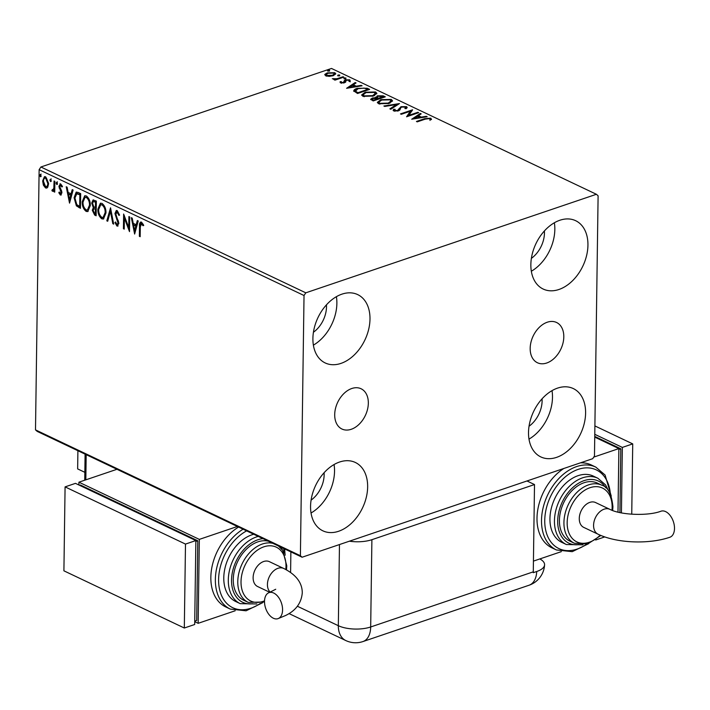 <?xml version="1.0" encoding="UTF-8"?>
<svg xmlns="http://www.w3.org/2000/svg" width="710" height="710" viewBox="0 0 710 710"><rect width="100%" height="100%" fill="white"/><g stroke="black" fill="none" stroke-linecap="round" stroke-linejoin="round"><path stroke-width="1.06" d="M563.802 336.913A22.285 15.309 115.4 0 0 556.551 322.482A22.285 15.309 115.4 0 0 539.307 327.328A22.285 15.309 115.4 0 0 530.175 348.317A22.285 15.309 115.4 0 0 537.426 362.748A22.285 15.309 115.4 0 0 554.67 357.911A22.285 15.309 115.4 0 0 563.802 336.913M368.33 403.191A22.285 15.309 115.4 0 0 361.079 388.76A22.285 15.309 115.4 0 0 343.835 393.606A22.285 15.309 115.4 0 0 334.703 414.596A22.285 15.309 115.4 0 0 341.954 429.026A22.285 15.309 115.4 0 0 359.198 424.189A22.285 15.309 115.4 0 0 368.33 403.191M310.563 506.319A37.834 25.995 -64.6 0 1 326.059 470.686A37.834 25.995 -64.6 0 1 355.337 462.467A37.834 25.995 -64.6 0 1 367.647 486.962A37.834 25.995 -64.6 0 1 352.142 522.604A37.834 25.995 -64.6 0 1 322.864 530.823A37.834 25.995 -64.6 0 1 310.563 506.319M334.055 464.544A37.834 25.995 -64.6 0 1 334.534 471.236A37.834 25.995 -64.6 0 1 311.033 513.01M530.858 264.546A37.834 25.995 -64.6 0 1 546.363 228.904A37.834 25.995 -64.6 0 1 575.641 220.695A37.834 25.995 -64.6 0 1 587.942 245.19A37.834 25.995 -64.6 0 1 572.446 280.832A37.834 25.995 -64.6 0 1 543.168 289.041A37.834 25.995 -64.6 0 1 530.858 264.546M554.359 222.771A37.834 25.995 -64.6 0 1 554.829 229.463A37.834 25.995 -64.6 0 1 531.337 271.238M528.515 432.417A37.834 25.995 -64.6 0 1 544.02 396.783A37.834 25.995 -64.6 0 1 573.289 388.565A37.834 25.995 -64.6 0 1 585.599 413.06A37.834 25.995 -64.6 0 1 570.103 448.702A37.834 25.995 -64.6 0 1 540.825 456.921A37.834 25.995 -64.6 0 1 528.515 432.417M552.016 390.642A37.834 25.995 -64.6 0 1 552.486 397.334A37.834 25.995 -64.6 0 1 528.994 439.108M312.906 338.448A37.834 25.995 -64.6 0 1 328.402 302.815A37.834 25.995 -64.6 0 1 357.68 294.597A37.834 25.995 -64.6 0 1 369.99 319.092A37.834 25.995 -64.6 0 1 354.485 354.734A37.834 25.995 -64.6 0 1 325.207 362.952A37.834 25.995 -64.6 0 1 312.906 338.448M336.398 296.673A37.834 25.995 -64.6 0 1 336.877 303.365A37.834 25.995 -64.6 0 1 313.376 345.14M326.449 304.847A24.078 16.543 -64.6 0 1 326.493 306.88A24.078 16.543 -64.6 0 1 313.43 332.253M542.058 398.816A24.078 16.543 -64.6 0 1 542.112 400.857A24.078 16.543 -64.6 0 1 529.039 426.231M544.401 230.945A24.078 16.543 -64.6 0 1 544.455 232.978A24.078 16.543 -64.6 0 1 531.382 258.351M324.097 472.727A24.078 16.543 -64.6 0 1 324.15 474.759A24.078 16.543 -64.6 0 1 311.078 500.133M329.307 76.369L325.659 75.819L324.931 74.293L327.292 72.855L334.818 72.722L335.75 73.725L333.23 75.677L329.307 76.369M324.745 74.807L327.274 73.689M343.844 77.133L334.996 80.132L334.188 79.751L335.493 79.307L332.307 78.739L336.904 78.73L343.036 76.751L343.844 77.133M340.463 82.857L340.152 81.686L341.386 81.65L341.492 82.466L343.471 82.431L344.394 80.461L345.495 79.875L349.764 79.822L350.234 81.02L348.947 81.073L348.77 80.23L346.356 80.239L345.424 82.218L344.323 82.804L340.463 82.857L340.152 81.686L340.143 82.529L341.208 82.493M341.386 81.65L341.483 83.123M344.385 81.304L344.066 82.901L344.394 80.461L344.385 81.304L345.486 80.709L345.495 79.875M348.947 81.073L348.77 80.23M345.486 80.709L345.424 82.218M353.873 91.395C353.527 90.126 354.654 89.096 357.263 88.306L367.194 88.226L369.644 89.389L357.538 93.498L353.686 90.853M375.847 98.184L377.285 95.814L383.205 95.832L385.317 96.835L373.203 100.935L370.647 99.285L372.288 98.06L375.856 97.652L375.625 97.084M399.499 103.571L390.766 109.278L389.888 108.861L396.508 104.53L384.758 106.429L383.879 106.003L399.499 103.571M417.87 112.295L418.678 112.677L406.573 116.786L410.336 111.221L401.301 114.283L400.493 113.902L412.599 109.793L408.862 115.348L417.87 112.295L417.862 112.961M425.299 119.12L417.24 121.854L416.433 121.472L424.607 118.694L430.775 118.171L431.369 119.591L430.029 119.715L429.541 118.597L425.299 119.12M431.485 119.085L431.369 119.591M430.029 119.715L429.896 118.907M596.4 194.283L305.797 292.822L304.031 295.511L300.401 555.717L302.105 557.226L592.708 458.687L594.474 455.997L598.104 195.8L596.4 194.283L331.499 68.453L40.896 166.992L305.797 292.822M411.702 119.227L420.302 113.449L421.181 113.866L418.385 115.703L421.341 117.106L426.302 116.307L427.189 116.724L411.702 119.227M406.493 106.642L407.176 107.432L406.209 108.657L404.94 108.559L405.303 107.086L401.78 107.086L400.857 107.609L399.845 110.041L398.416 110.867L393.704 110.929L393.118 110.245L393.722 109.269L395.097 109.313L394.955 110.511L397.556 110.494L400.99 106.695L406.493 106.642L407.016 107.867M405.641 108.612L405.303 107.086M394.733 111.221L394.591 110.085L394.946 111.248M389.036 103.482L378.616 103.766L377.347 102.364L380.88 99.657L391.29 99.418L392.515 100.784L389.036 103.482M373.371 96.045L362.952 96.32L361.683 94.918L365.206 92.211L375.617 91.972L376.85 93.347L373.371 96.045M346.595 88.297L355.195 82.52L356.074 82.946L353.278 84.774L356.234 86.176L361.204 85.377L362.082 85.795L346.595 88.297M345.557 78.641L343.88 78.668L344.208 78.002L345.894 77.976L345.885 78.499M343.88 78.668L344.208 78.002L344.199 78.757M339.344 75.695L337.658 75.713L337.995 75.047L339.682 75.029L339.673 75.544M337.658 75.713L337.995 75.047L337.987 75.81M329.218 70.876L327.532 70.902L327.869 70.237L329.546 70.219L329.546 70.734M327.532 70.902L327.869 70.237L327.851 71M302.105 557.226L37.204 431.396L35.5 429.878L300.401 555.717M47.747 187.2L46.753 188.07L45.538 187.937L43.381 185.132L42.644 180.944L44.455 176.692L45.697 176.826L48.591 183.766L47.747 187.2M54.874 181.378L54.732 192.117L53.916 191.727L53.942 190.147L52.504 191.247L51.892 190.591L52.3 189.632L53.667 189.783L54.528 187.99L53.836 188.23L54.066 180.997L54.874 181.378M53.037 191.292L52.504 191.247L53.197 191.017L52.584 190.351L51.892 190.591M52.655 189.996L53.836 188.23M61.335 194.833L60.341 194.975L58.797 192.703L59.285 192.002L60.616 193.661L61.805 192.321L61.113 192.552L58.886 186.215L60.643 183.925L62.294 186.18L61.814 186.952L60.297 185.248L60.989 185.017L59.702 186.552L61.69 191.114L61.921 192.889L60.341 194.975L61.007 195.046M60.306 193.626L61.113 192.552M59.924 183.855L60.643 183.925M78.233 192.472L80.674 193.635L80.47 208.323L76.378 205.847L74.097 197.717L76.174 192.126L78.233 192.472M96.347 201.081L96.143 215.769L94.652 215.059L92.273 210.266L93.303 207.613L91.696 203.069L93.072 199.936L96.347 201.081M110.529 207.817L113.698 224.112L112.819 223.694L110.414 211.332L107.698 221.254L106.811 220.837L110.529 207.817M128.9 216.541L129.708 216.932L129.504 231.62L124.392 218.156L124.232 229.117L123.425 228.727L123.629 214.038L128.75 227.475L128.9 216.541M140.314 226.916L140.172 236.687L139.364 236.297L139.506 226.383C139.213 223.561 139.879 222.15 141.503 222.15L143.473 224.786L143.038 225.727L141.059 223.623L142.177 223.428L141.494 223.659L140.314 226.916M140.633 222.044L141.503 222.15M304.031 295.511L39.13 169.681L35.5 429.878M134.634 234.052L131.332 217.695L132.211 218.121L133.232 223.339L136.187 224.742L137.341 220.553L138.219 220.97L134.634 234.052M116.981 224.529L118.064 223.171L114.94 213.532L116.289 210.524L117.212 210.613L119.537 214.952L118.872 215.379L117.257 212.148L116.6 212.086L117.949 211.917L115.748 213.941L118.881 223.499L116.946 226.029L114.949 222.576L115.588 221.973L116.981 224.529L118.144 224.351M117.754 226.099L116.946 226.029L117.638 225.798L115.641 222.345L114.949 222.576M105.968 212.982L103.447 218.999L101.858 218.866C99.081 216.63 97.749 213.408 97.865 209.201L100.385 203.229L102.009 203.388C104.743 205.616 106.065 208.811 105.968 212.982M90.303 205.536L87.774 211.553L86.194 211.42C83.416 209.193 82.085 205.971 82.2 201.755L84.721 195.791L86.345 195.951C89.078 198.179 90.401 201.374 90.303 205.536M69.536 203.131L66.225 186.774L67.104 187.191L68.124 192.41L71.08 193.821L72.234 189.623L73.112 190.04L69.536 203.131M57.43 183.633L56.738 184.538L56.081 182.994L56.773 182.088L57.43 183.633M51.218 180.686L50.525 181.591L49.869 180.047L50.561 179.142L51.218 180.686M41.082 175.876L40.39 176.772L39.733 175.228L40.426 174.332L41.082 175.876M39.13 169.681L40.896 166.992M140.181 236.128L139.364 236.297M140.056 236.066L140.198 226.144L140.997 221.999M143.731 225.487L142.71 223.89L142.018 224.129M142.71 223.89L142.177 223.428M134.998 232.738L132.14 218.085M137.891 220.819L136.879 224.511L136.187 224.742M134.625 230.484L135.317 230.244L136.515 225.851L133.551 225.008L134.625 230.484L135.823 226.091L133.551 225.008M136.515 225.851L135.823 226.091M129.531 229.951L125.084 217.926L124.392 218.156M124.241 228.558L123.425 228.727M124.117 228.496L124.303 215.441M129.584 216.869L129.442 227.236L128.75 227.475M119.564 215.148L117.949 211.917M118.082 225.922L117.638 225.798M117.674 224.298L118.756 222.94L118.064 223.171M118.756 222.94L118.295 220.81L117.603 221.041M118.295 220.81L117.31 218.866L116.617 219.106M117.31 218.866L115.632 213.302L114.94 213.532M115.632 213.302L116.653 210.471M113.582 223.49L112.819 223.694M113.511 223.455L111.106 211.092L110.414 211.332M107.831 220.757L106.811 220.837M107.503 220.606L110.724 208.829M103.775 218.849L101.858 218.866M102.551 218.627C99.773 216.399 98.441 213.177 98.557 208.962L97.865 209.201M98.557 208.962L100.74 203.149M103.101 217.438L103.793 217.207L105.852 212.361C105.941 209.042 104.894 206.477 102.71 204.675L100.713 204.782L98.672 209.583C98.592 212.929 99.648 215.512 101.841 217.34L103.101 217.438L105.16 212.601C105.249 209.273 104.201 206.716 102.018 204.915L100.713 204.782M102.71 204.675L102.018 204.915M105.852 212.361L105.16 212.601M96.152 215.21L95.344 214.828L92.966 210.036L92.273 210.266M92.966 210.036L93.995 207.373L93.303 207.613M93.995 207.373L92.389 202.829L91.696 203.069M92.389 202.829L93.427 199.874M95.442 207.666L96.134 207.426L96.205 201.968L93.365 201.498L92.504 203.451L93.738 206.681L95.442 207.666L95.513 202.199L93.365 201.498M95.353 213.879L96.045 213.639L96.107 208.935L93.871 208.74L93.09 210.63L94.51 213.479L95.353 213.879L95.415 209.166L93.871 208.74M95.699 208.74L95.007 208.971M96.107 208.935L95.415 209.166M95.282 201.525L94.59 201.764M96.205 201.968L95.513 202.199M88.111 211.411L86.194 211.42M86.886 211.19C84.108 208.953 82.777 205.731 82.884 201.525L82.2 201.755M82.884 201.525L85.076 195.703M87.428 210L88.12 209.761L90.179 204.924C90.268 201.596 89.22 199.04 87.046 197.229L85.04 197.345L83.008 202.146C82.919 205.483 83.975 208.065 86.176 209.894L87.428 210L89.487 205.154C89.575 201.835 88.528 199.27 86.354 197.469L85.04 197.345M87.046 197.229L86.354 197.469M90.179 204.924L89.487 205.154M80.478 207.764L77.07 205.616L76.378 205.847M77.07 205.616L74.79 197.478L74.097 197.717M74.79 197.478L76.538 192.055M77.496 193.457L76.804 193.688L74.905 198.108L76.822 204.657L79.68 206.432L80.372 206.202L80.541 194.522L77.026 193.608M79.68 206.432L79.848 194.762L76.538 193.75L77.23 193.519M80.541 194.522L79.848 194.762M69.891 201.817L67.042 187.156M72.784 189.889L71.772 193.582L71.08 193.821M69.518 199.554L70.21 199.324L71.408 194.922L68.453 194.087L69.518 199.554L70.716 195.161L68.453 194.087M71.408 194.922L70.716 195.161M61.033 194.735L59.489 192.463M59.471 192.472L58.797 192.703M61.805 192.321L61.628 191.256L60.936 191.487M61.628 191.256L59.826 187.768L59.134 188.008M59.826 187.768L59.578 185.984L58.886 186.215M59.578 185.984L60.279 183.819M62.507 186.712L61.406 185.053M57.43 184.307L56.773 182.763L56.081 182.994M56.773 182.763L57.466 181.858M54.732 191.558L53.916 191.727M54.608 191.496L54.635 189.916L53.942 190.147M54.528 187.99L54.75 181.325M51.218 181.352L50.561 179.807L49.869 180.047M50.561 179.807L51.253 178.902M47.091 187.901L45.538 187.937M46.23 187.706L44.073 184.902L43.381 185.132M44.073 184.902L43.337 180.713L42.644 180.944M43.337 180.713L44.81 176.621M46.248 186.384C47.739 186.517 48.475 185.434 48.475 183.136L46.372 177.917L44.801 178.068L45.68 178.148C44.197 177.97 43.452 179.035 43.461 181.316L45.555 186.623L47.082 186.464M46.372 177.917L45.68 178.148L47.783 183.375L48.475 183.136M45.555 186.623C47.046 186.757 47.783 185.674 47.783 183.375M41.082 176.541L40.426 174.997L39.733 175.228M40.426 174.997L41.118 174.092M429.719 118.703L430.766 119.014L430.775 118.171M430.766 119.014L431.387 119.537M413.078 119.005L420.284 114.292L420.302 113.449M420.897 117.736L418.367 116.538L418.385 115.703M421.332 117.665L421.341 117.106M426.302 116.866L426.302 116.307M417.489 116.289L414.56 118.206L419.752 117.363L417.489 116.289M414.551 118.765L414.56 118.206M419.743 117.922L419.752 117.363M407.043 116.626L410.336 111.221M410.327 111.399L412.137 110.787M408.853 116.014L408.862 115.348M393.278 110.627L393.722 109.269M393.713 110.103L394.591 110.139M397.547 111.106L397.556 110.494M398.39 110.875L398.63 109.73M398.612 110.574L398.834 108.852M398.825 109.686L400.981 107.529L400.99 106.695M405.445 107.166L406.475 107.476M390.624 109.207L396.499 105.364L396.508 104.53M396.499 104.805L397.973 104.565M377.436 102.764L379.877 100.873M380.871 100.35L380.88 99.657M390.003 99.817L391.272 100.252L391.29 99.418M391.272 100.252L392.417 101.219M390.021 103.119L391.033 100.935L390.074 99.853L381.687 100.039L378.874 102.187L379.823 103.323L388.228 103.101L391.033 100.935M378.874 102.187L379.85 104.175M379.814 104.166L379.823 103.323M388.219 103.74L388.228 103.101M370.842 99.684L372.253 98.912M372.28 98.876L372.288 98.06M375.767 97.536L377.196 96.684M377.276 96.613L377.285 95.814M382.033 96.294L383.196 96.675L383.205 95.832M383.196 96.675L384.279 97.181M377.196 98.379L376.974 97.093L377.196 98.379L378.536 99.134M377.507 99.48L377.108 98.619L373.123 98.441L372.129 99.968L373.407 100.864M372.786 100.571L372.794 99.737L373.637 100.128L377.516 98.814M373.629 100.793L373.637 100.128M372.147 99.134L372.794 99.737M378.35 98.202L383.267 96.871L378.093 96.205L377.205 97.536L378.35 98.202L378.341 99.036M378.749 99.054L378.758 98.397M383.258 97.527L383.267 96.871M361.763 95.317L364.203 93.427M365.197 92.912L365.206 92.211M374.339 92.38L375.608 92.815L375.617 91.972M375.608 92.815L376.753 93.782M374.347 95.672L375.35 94.332L374.401 92.406L366.014 92.602L363.2 94.741L364.159 95.886L372.555 95.664L375.359 93.489M363.2 94.741L364.177 96.737M364.141 96.72L364.159 95.886M372.546 96.303L372.555 95.664M365.277 88.395L367.185 89.069L367.194 88.226M367.185 89.069L368.605 89.744M353.793 91.262L356.136 89.566M357.254 88.998L357.263 88.306M355.435 92.051L355.24 90.694L355.435 92.051L357.742 93.427M357.973 92.691L367.594 89.424L364.248 88.084L358.071 88.697L355.444 91.217L357.973 92.691L357.964 93.356M367.585 90.09L367.594 89.424M347.98 88.075L355.177 83.363L355.195 82.52M355.79 86.815L353.269 85.608L353.278 84.774M356.225 86.744L356.234 86.176M361.195 85.937L361.204 85.377M352.382 85.36L349.453 87.277L354.645 86.434L352.382 85.36M349.444 87.836L349.453 87.277M354.645 87.002L354.645 86.434M341.377 82.493L341.483 83.301M343.462 83.026L343.471 82.431M349.036 80.425L349.755 80.656L349.764 79.822M349.755 80.656L350.225 81.854M345.69 81.464L345.646 82.182L345.69 81.464M345.646 81.845L345.655 81.339M344.199 78.837L345.885 78.819M335.484 79.973L335.493 79.307M333.629 79.36L333.638 78.597M333.833 79.378L333.842 78.828M335.484 79.795L336.363 79.671M336.886 79.493L336.904 78.73M343.028 77.408L343.036 76.751M337.987 75.89L339.673 75.864M327.283 73.565L327.292 72.855M334.055 73.281L334.8 73.556L334.818 72.722M334.8 73.556L335.608 74.168M333.78 75.473L334.374 73.822L333.727 73.086L328.109 73.236L326.13 74.763L326.742 75.455L332.431 75.287L334.374 73.822M326.13 74.763L326.405 76.103M326.733 76.183L326.742 75.455M332.422 75.917L332.431 75.287M327.851 71.08L329.538 71.053M77.905 450.726L77.647 468.911L84.845 472.328M85.83 479.845L86.185 454.657L85.83 479.845M526.98 480.972L534.506 484.548L533.281 571.843A22.933 13.863 -108.7 0 1 533.263 572.677L536.724 571.506A22.915 9.239 0.8 0 0 544.588 564.841A22.915 9.239 0.8 0 0 539.822 558.93M349.391 541.189A22.933 9.239 0.8 0 0 371.898 539.689L534.506 484.548M290.594 572.446L290.878 551.892M282.571 609.925A13.756 8.316 71.3 0 1 277.956 618.667A13.756 8.316 71.3 0 1 268.895 614.434A13.756 8.316 71.3 0 1 264.51 601.352A13.756 8.316 71.3 0 1 269.117 592.61A13.756 8.316 71.3 0 1 278.178 596.844A13.756 8.316 71.3 0 1 282.571 609.925M269.862 592.353L257.606 586.522A13.756 9.452 -64.6 0 1 253.621 573.813A13.756 9.452 -64.6 0 1 263.685 561.503A13.756 9.452 -64.6 0 1 269.409 561.672L283.716 568.462A13.756 9.452 -64.6 0 0 277.983 568.302A13.756 9.452 -64.6 0 0 267.43 584.41A13.756 9.452 -64.6 0 0 270.261 592.202M268.398 541.215A32.101 22.054 115.4 0 0 233.27 579.449A32.101 22.054 115.4 0 0 243.708 600.234L248.225 602.382A32.101 22.054 -64.6 0 1 237.779 581.596A32.101 22.054 -64.6 0 1 272.906 543.363M253.754 534.257A36.689 25.205 115.4 0 0 223.783 577.762A36.689 25.205 115.4 0 0 235.72 601.521L240.237 603.66A36.689 25.205 -64.6 0 1 228.3 579.91A36.689 25.205 -64.6 0 1 258.271 536.405M238.578 527.051A45.866 31.506 115.4 0 0 210.843 577.248A45.866 31.506 115.4 0 0 225.762 606.943L230.28 609.091A45.866 31.506 -64.6 0 1 215.361 579.395A45.866 31.506 -64.6 0 1 243.095 529.198M235.179 610.769L198.152 623.318L199.324 539.387L78.916 482.188L116.973 469.283M78.872 484.983L78.916 482.188M198.152 623.318L194.735 621.694M194.735 621.17L196.679 620.504L197.788 540.772L80.39 485.001L79.529 485.294M237.38 526.483L199.324 539.387M195.853 541.428L197.788 540.772M65.08 486.882L63.909 570.822L184.316 628.013L194.691 624.498L195.862 540.558L75.455 483.359L65.08 486.882L185.487 544.082L195.862 540.558M184.316 628.013L185.487 544.082M674.5 528.497A13.756 8.316 -108.7 0 0 670.107 515.416A13.756 8.316 -108.7 0 0 661.054 511.182C647.893 516.276 620.309 514.998 609.863 509.336A13.756 9.452 -64.6 0 0 604.13 509.176A13.756 9.452 -64.6 0 0 593.578 525.285A13.756 9.452 -64.6 0 0 598.051 534.195C616.901 543.301 648.887 544.472 669.885 537.239A13.756 8.316 -108.7 0 0 674.5 528.497M598.051 534.195L583.753 527.397A13.756 9.452 -64.6 0 1 579.768 514.688A13.756 9.452 -64.6 0 1 589.832 502.378A13.756 9.452 -64.6 0 1 595.557 502.547L609.863 509.336M601.92 485.258L597.412 483.111A32.101 22.054 115.4 0 0 572.571 490.086A32.101 22.054 115.4 0 0 559.418 520.323A32.101 22.054 115.4 0 0 569.855 541.109L574.372 543.256A32.101 22.054 -64.6 0 1 563.935 522.471A32.101 22.054 -64.6 0 1 577.079 492.225A32.101 22.054 -64.6 0 1 601.92 485.258C607.884 486.82 611.55 493.956 612.925 506.665L612.677 510.517M597.873 478.256L593.356 476.108A36.689 25.205 115.4 0 0 564.965 484.078A36.689 25.205 115.4 0 0 549.939 518.637A36.689 25.205 115.4 0 0 561.867 542.396L566.385 544.534A36.689 25.205 -64.6 0 1 554.448 520.785A36.689 25.205 -64.6 0 1 569.482 486.226A36.689 25.205 -64.6 0 1 597.873 478.256L605.55 484.868L608.621 490.974M563.846 468.476A45.866 31.506 115.4 0 0 537 518.122A45.866 31.506 115.4 0 0 551.91 547.818L556.427 549.966A45.866 31.506 -64.6 0 1 541.508 520.27A45.866 31.506 -64.6 0 1 560.297 477.067A45.866 31.506 -64.6 0 1 595.788 467.109L591.27 464.961A45.866 31.506 115.4 0 0 580.478 462.831M533.432 561.104L561.326 551.643M593.746 457.116L618.88 448.587L594.731 437.111M618.88 448.587L617.993 512.132M595.663 539.999L604.778 536.911M594.74 436.419L620.806 448.8L618.871 449.457M620.806 448.8L619.919 512.584M594.776 434.316L622.342 447.415L621.428 512.895M594.891 425.92L632.725 443.892L622.342 447.415M632.725 443.892L631.74 514.226M140.198 226.144L139.506 226.383M95.344 214.828L94.652 215.059M79.573 207.329L78.881 207.568M79.671 194.105L78.979 194.345M60.829 189.765L60.137 189.996M54.706 184.369L54.013 184.6M424.598 119.36L424.607 118.694M357.423 93.276L357.441 92.433M340.055 78.419L340.063 77.754M371.898 539.689L370.682 626.974L533.281 571.843M297.375 606.242L338.333 625.696L339.469 544.552M289.005 613.573L345.788 640.544A22.933 15.753 -64.6 0 1 338.333 625.696A22.933 9.239 -179.2 0 0 370.682 626.974A22.933 13.863 71.3 0 1 362.996 641.547L529.057 585.235A22.933 22.933 0 0 0 544.588 564.841M536.724 571.506A22.933 13.863 71.3 0 1 529.057 585.235M246.627 530.876A43.567 29.935 115.4 0 0 218.6 579.52A43.567 29.935 115.4 0 0 260.277 603.429M262.993 538.65A34.399 23.634 115.4 0 0 231.54 580.034A34.399 23.634 115.4 0 0 252.609 603.757M285.81 569.518A29.811 20.483 115.4 0 0 285.997 566.473A29.811 20.483 115.4 0 0 263.889 546.815A29.811 20.483 115.4 0 0 241.018 581.721A29.811 20.483 115.4 0 0 264.519 600.846M284.204 553.054A43.567 29.935 115.4 0 0 283.592 548.431M279.607 546.913A34.399 23.634 115.4 0 0 279.27 546.38M610.351 493.929A43.567 29.935 115.4 0 0 576.422 470.029A43.567 29.935 115.4 0 0 544.747 520.394A43.567 29.935 115.4 0 0 586.424 544.304M605.754 487.788A34.399 23.634 115.4 0 0 576.795 484.353A34.399 23.634 115.4 0 0 557.687 520.909A34.399 23.634 115.4 0 0 578.756 544.632M611.976 510.25A29.811 20.483 115.4 0 0 612.144 507.348A29.811 20.483 115.4 0 0 590.037 487.69A29.811 20.483 115.4 0 0 567.166 522.596A29.811 20.483 115.4 0 0 600.198 535.163M430.029 119.608L430.02 120.451M341.208 82.085L341.199 82.919M344.208 81.659L344.199 82.502M349.116 80.674L349.107 81.508M345.601 80.967L345.592 81.81M84.73 480.217L85.093 454.143M345.788 640.544A22.933 22.933 0 0 0 362.996 641.547M283.716 568.462C296.061 574.621 302.247 582.75 302.274 592.841C301.386 603.047 295.804 610.609 285.518 615.534L277.956 618.667M230.28 609.091L246.086 610.795L262.54 602.772M240.237 603.66L256.887 603.953M248.225 602.382L264.51 601.991M286.494 569.89L286.778 565.79L282.713 550.454L278.489 546.008M282.465 550.099L281.346 547.366M285.118 555.229L284.621 548.919M275.728 589.256L269.117 592.61M595.788 467.109L605.089 475.025L611.266 496.104M574.372 543.256L587.694 543.966L600.909 535.455M566.385 544.534L583.034 544.827M556.427 549.966L572.233 551.67L588.688 543.647"/></g></svg>
